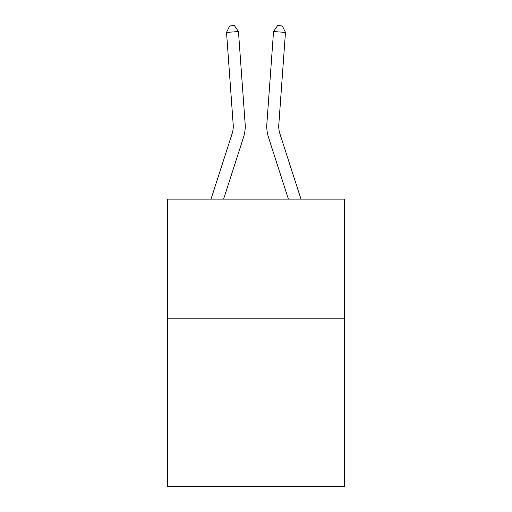 <?xml version="1.0" encoding="UTF-8"?>
<svg xmlns="http://www.w3.org/2000/svg" width="512" height="512" viewBox="0 0 512 512"><rect width="100%" height="100%" fill="white"/><g stroke="black" fill="none" stroke-linecap="round" stroke-linejoin="round"><path stroke-width="0.77" d="M344.576 318.829L344.576 486.4L167.424 486.4L167.424 199.136L344.576 199.136L344.576 318.829L167.424 318.829M243.494 137.382L223.59 199.136L243.494 137.382A35.91 35.91 146.5 0 0 245.133 123.77L238.464 31.552L245.133 123.77M211.014 199.136L232.102 133.709A23.936 23.936 -25.6 0 0 233.197 124.634L226.528 32.41L229.658 25.946L234.432 25.6L238.464 31.552L226.528 32.41M300.986 199.136L279.898 133.709A23.936 23.936 25.6 0 1 278.803 124.634L285.472 32.41L273.536 31.552L266.867 123.77A35.91 35.91 -146.5 0 0 268.506 137.382L288.41 199.136L268.506 137.382M232.102 133.709A23.936 23.936 -33.5 0 0 233.197 124.634A23.936 23.936 -33.5 0 1 232.102 133.709A23.936 23.936 -33.5 0 0 233.197 124.634A23.936 23.936 -33.5 0 1 232.102 133.709A23.936 23.936 -33.5 0 0 233.197 124.634A23.936 23.936 -33.5 0 1 232.102 133.709A23.936 23.936 -33.5 0 0 233.197 124.634A23.936 23.936 -33.5 0 1 232.102 133.709A23.936 23.936 -33.5 0 0 233.197 124.634A23.936 23.936 -33.5 0 1 232.102 133.709A23.936 23.936 -33.5 0 0 233.197 124.634A23.936 23.936 -33.5 0 1 232.102 133.709A23.936 23.936 -33.5 0 0 233.197 124.634A23.936 23.936 -33.5 0 1 232.102 133.709A23.936 23.936 -33.5 0 0 233.197 124.634A23.936 23.936 -33.5 0 1 232.102 133.709A23.936 23.936 -33.5 0 0 233.197 124.634A23.936 23.936 -33.5 0 1 232.102 133.709A23.936 23.936 -33.5 0 0 233.197 124.634A23.936 23.936 -33.5 0 1 232.102 133.709A23.936 23.936 -33.5 0 0 233.197 124.634A23.936 23.936 -33.5 0 1 232.102 133.709A23.936 23.936 -33.5 0 0 233.197 124.634A23.936 23.936 -33.5 0 1 232.102 133.709A23.936 23.936 -33.5 0 0 233.197 124.634A23.936 23.936 -33.5 0 1 232.102 133.709A23.936 23.936 -33.5 0 0 233.197 124.634A23.936 23.936 -33.5 0 1 232.102 133.709A23.936 23.936 -33.5 0 0 233.197 124.634A23.936 23.936 -33.5 0 1 232.102 133.709A23.936 23.936 -33.5 0 0 233.197 124.634A23.936 23.936 -33.5 0 1 232.102 133.709A23.936 23.936 -33.5 0 0 233.197 124.634A23.936 23.936 -33.5 0 1 232.102 133.709A23.936 23.936 -33.5 0 0 233.197 124.634A23.936 23.936 -33.5 0 1 232.102 133.709A23.936 23.936 -33.5 0 0 233.197 124.634M279.898 133.709A23.936 23.936 33.5 0 1 278.803 124.634A23.936 23.936 33.5 0 0 279.898 133.709A23.936 23.936 33.5 0 1 278.803 124.634A23.936 23.936 33.5 0 0 279.898 133.709A23.936 23.936 33.5 0 1 278.803 124.634A23.936 23.936 33.5 0 0 279.898 133.709A23.936 23.936 33.5 0 1 278.803 124.634A23.936 23.936 33.5 0 0 279.898 133.709A23.936 23.936 33.5 0 1 278.803 124.634A23.936 23.936 33.5 0 0 279.898 133.709A23.936 23.936 33.5 0 1 278.803 124.634A23.936 23.936 33.5 0 0 279.898 133.709A23.936 23.936 33.5 0 1 278.803 124.634A23.936 23.936 33.5 0 0 279.898 133.709A23.936 23.936 33.5 0 1 278.803 124.634A23.936 23.936 33.5 0 0 279.898 133.709A23.936 23.936 33.5 0 1 278.803 124.634A23.936 23.936 33.5 0 0 279.898 133.709A23.936 23.936 33.5 0 1 278.803 124.634A23.936 23.936 33.5 0 0 279.898 133.709A23.936 23.936 33.5 0 1 278.803 124.634A23.936 23.936 33.5 0 0 279.898 133.709A23.936 23.936 33.5 0 1 278.803 124.634A23.936 23.936 33.5 0 0 279.898 133.709A23.936 23.936 33.5 0 1 278.803 124.634A23.936 23.936 33.5 0 0 279.898 133.709A23.936 23.936 33.5 0 1 278.803 124.634A23.936 23.936 33.5 0 0 279.898 133.709A23.936 23.936 33.5 0 1 278.803 124.634A23.936 23.936 33.5 0 0 279.898 133.709A23.936 23.936 33.5 0 1 278.803 124.634A23.936 23.936 33.5 0 0 279.898 133.709A23.936 23.936 33.5 0 1 278.803 124.634A23.936 23.936 33.5 0 0 279.898 133.709A23.936 23.936 33.5 0 1 278.803 124.634A23.936 23.936 33.5 0 0 279.898 133.709A23.936 23.936 33.5 0 1 278.803 124.634M285.472 32.41L282.342 25.946L277.568 25.6L273.536 31.552L266.867 123.77"/></g></svg>
